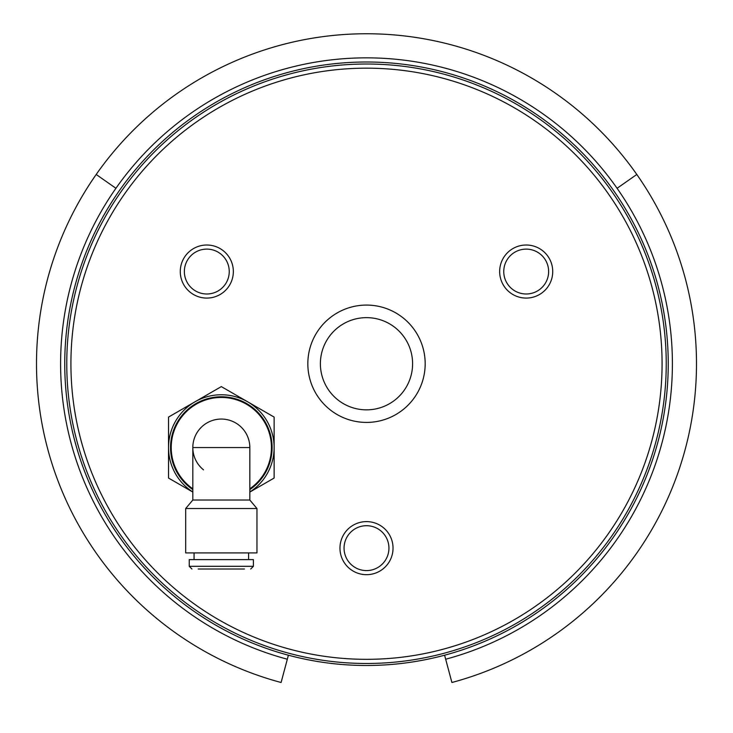 <?xml version="1.0" encoding="UTF-8"?>
<svg xmlns="http://www.w3.org/2000/svg" width="733" height="733" viewBox="0 0 733 733"><rect width="100%" height="100%" fill="white"/><g stroke="black" fill="none" stroke-linecap="round" stroke-linejoin="round"><path stroke-width="1.1" d="M668.239 363.751A301.739 301.739 0 0 0 215.63 102.428A301.739 301.739 0 0 0 215.63 625.066A301.739 301.739 0 0 0 668.239 363.751M216.638 104.168A299.733 299.733 0 0 1 666.233 363.751A299.733 299.733 0 0 1 216.638 623.325A299.733 299.733 0 0 1 216.638 104.168M512.926 248.569A26.535 26.535 0 0 0 512.926 294.529A26.535 26.535 0 0 0 552.728 271.549A26.535 26.535 0 0 0 512.926 248.569M353.233 525.167A26.535 26.535 0 0 0 353.233 571.126A26.535 26.535 0 0 0 393.035 548.147A26.535 26.535 0 0 0 353.233 525.167M193.539 248.569A26.535 26.535 0 0 0 193.539 294.529A26.535 26.535 0 0 0 233.341 271.549A26.535 26.535 0 0 0 193.539 248.569M337.162 312.936A58.677 58.677 0 0 0 337.162 414.557A58.677 58.677 0 0 0 425.177 363.751A58.677 58.677 0 0 0 337.162 312.936M218.709 107.769A295.573 295.573 0 0 0 218.709 619.724A295.573 295.573 0 0 0 662.073 363.751A295.573 295.573 0 0 0 218.709 107.769M343.447 323.821A46.097 46.097 0 0 0 343.447 403.672A46.097 46.097 0 0 0 412.597 363.751A46.097 46.097 0 0 0 343.447 323.821M195.583 252.115A22.439 22.439 0 0 0 195.583 290.983A22.439 22.439 0 0 0 229.246 271.549A22.439 22.439 0 0 0 195.583 252.115M355.276 528.713A22.439 22.439 0 0 0 355.276 567.58A22.439 22.439 0 0 0 388.939 548.147A22.439 22.439 0 0 0 355.276 528.713M514.978 252.115A22.439 22.439 0 0 0 514.978 290.983A22.439 22.439 0 0 0 548.632 271.549A22.439 22.439 0 0 0 514.978 252.115M192.816 447.561L249.834 447.561A28.514 28.514 0 0 0 221.32 419.056A28.514 28.514 0 0 0 192.816 447.561L192.816 500.034L249.834 500.034L249.834 447.561A28.514 28.514 0 0 0 221.32 419.056A28.514 28.514 0 0 0 203.554 469.862M198.194 569L244.456 569M192.816 500.034L185.687 508.528L256.962 508.528L249.834 500.034M185.687 508.528L185.687 552.911L256.962 552.911L256.962 508.528M253.398 566.316L189.251 566.316L189.251 559.609L253.398 559.609L253.398 566.316L250.713 569M249.834 488.783A50.119 50.119 0 0 0 258.822 414.319A50.119 50.119 0 0 0 183.827 414.319A50.119 50.119 0 0 0 192.816 488.783M249.834 491.999A52.794 52.794 0 0 0 247.727 401.84A52.794 52.794 0 0 0 168.526 447.561A52.794 52.794 0 0 0 192.816 491.999M249.834 492.072L274.124 478.044L274.124 417.086L221.32 386.603L168.526 417.086L168.526 478.044L192.816 492.072M192.816 489.589A50.788 50.788 0 0 1 170.542 447.561A50.788 50.788 0 0 1 245.106 402.692A50.788 50.788 0 0 1 249.834 489.589M288.399 655.21L287.327 659.224A305.899 305.899 0 0 1 115.924 188.289L96.188 174.472L115.924 188.289A305.899 305.899 0 0 1 617.076 188.289L636.812 174.472L617.076 188.289A305.899 305.899 0 0 1 445.673 659.224L444.601 655.21M445.673 659.224L451.904 682.496A329.987 329.987 0 0 0 636.812 174.472A329.987 329.987 0 0 0 96.188 174.472A329.987 329.987 0 0 0 281.096 682.496L287.327 659.224M189.251 566.316L191.927 569M248.588 559.609L248.588 552.911M194.062 559.609L194.062 552.911"/></g></svg>
